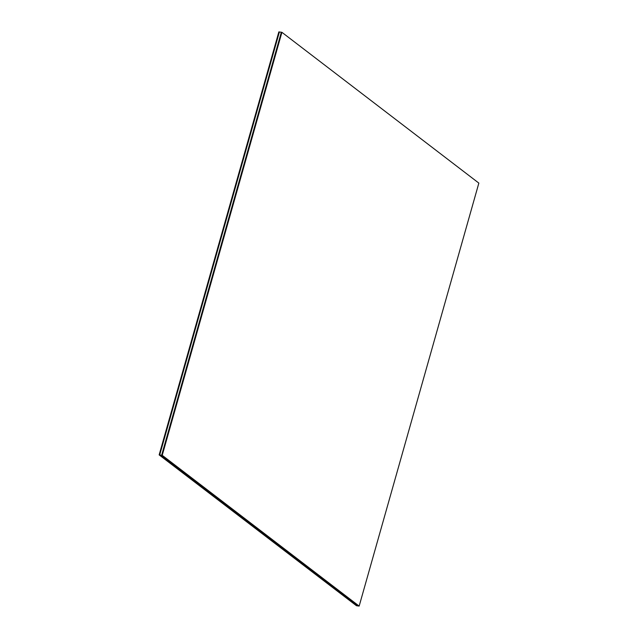 <?xml version="1.0" encoding="UTF-8"?>
<svg xmlns="http://www.w3.org/2000/svg" width="638" height="638" viewBox="0 0 638 638"><rect width="100%" height="100%" fill="white"/><g stroke="black" fill="none" stroke-linecap="round" stroke-linejoin="round"><path stroke-width="0.96" d="M159.691 454.974L356.626 605.749L358.572 606.02L161.637 455.245L159.691 454.974L161.637 455.245L281.334 32.243L279.388 31.972L281.334 32.243L161.637 455.245L358.572 606.02L356.626 605.749L159.691 454.974L279.388 31.972L159.691 454.974L159.149 454.894L356.467 605.725L159.54 454.95L279.237 31.956L159.54 454.95L356.467 605.725L159.149 454.894L356.626 605.749L159.54 454.95L279.388 31.972L159.691 454.974L356.626 605.749L159.691 454.974M161.637 455.245L359.154 606.1L161.637 455.245L162.227 455.325L281.916 32.323L478.851 183.106L359.154 606.1L161.637 455.245L281.334 32.243L281.916 32.323L281.334 32.243L161.637 455.245M162.227 455.325L359.154 606.1L478.851 183.106L281.916 32.323L162.227 455.325M278.846 31.9L159.149 454.894L278.846 31.9M279.237 31.956L159.54 454.95L279.237 31.956"/></g></svg>
